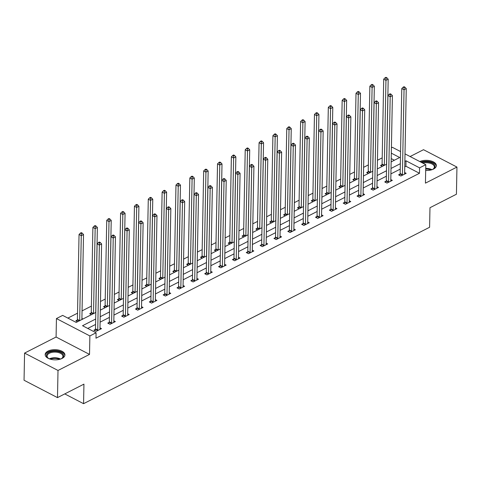<?xml version="1.0" encoding="UTF-8"?>
<svg xmlns="http://www.w3.org/2000/svg" width="481" height="481" viewBox="0 0 481 481"><rect width="100%" height="100%" fill="white"/><g stroke="black" fill="none" stroke-linecap="round" stroke-linejoin="round"><path stroke-width="0.72" d="M425.679 170.46A9.885 5.087 1.1 0 0 433.519 169.065A9.885 5.087 1.1 0 0 436.351 165.59A9.885 5.087 1.1 0 0 430.495 160.816A9.885 5.087 1.1 0 0 419.793 161.562M47.998 351.1A9.885 5.087 1.1 0 0 45.166 354.575A9.885 5.087 1.1 0 0 51.263 359.409A9.885 5.087 1.1 0 0 62.097 358.423A9.885 5.087 1.1 0 0 64.929 354.954A9.885 5.087 1.1 0 0 58.832 350.12A9.885 5.087 1.1 0 0 47.998 351.1M391.414 147.781L392.358 147.3L400.571 151.575M64.761 393.909L83.562 403.685L429.599 227.266L429.972 207.72L456.427 194.228L456.95 167.075L423.514 149.699L410.113 156.529M83.562 403.685L83.941 384.133L57.486 397.619L24.05 380.243L24.573 353.09L58.009 370.466L89.52 354.401L89.875 335.936L56.439 318.56L62.656 315.392L76.208 322.432L95.797 312.446M89.52 354.401L56.085 337.025L24.573 353.09M56.085 337.025L56.439 318.56M382.197 157.858L377.459 160.275M368.35 164.917L363.612 167.334M354.503 171.976L349.765 174.393M340.656 179.04L335.912 181.451M326.803 186.099L322.066 188.516M312.957 193.158L308.219 195.575M299.11 200.216L294.366 202.633M285.257 207.281L280.519 209.692M271.41 214.34L266.672 216.757M257.563 221.398L252.826 223.815M243.717 228.457L238.973 230.874M229.864 235.522L225.126 237.939M216.017 242.58L211.279 244.997M202.17 249.639L197.432 252.056M188.318 256.698L183.58 259.115M174.471 263.762L169.733 266.179M160.624 270.821L155.886 273.238M146.777 277.88L142.033 280.297M132.924 284.938L128.186 287.355M119.078 292.003L114.34 294.42M105.231 299.062L100.493 301.479M91.378 306.12L82.059 310.876M77.531 313.185L67.875 318.103M57.486 397.619L58.009 370.466M394.366 160.233L391.203 158.586M77.627 321.711L75.848 320.785L77.285 320.051M82.954 318.993L81.908 318.452M91.474 314.652L89.694 313.726L91.131 312.993M105.327 307.593L103.547 306.668L104.984 305.934M119.174 300.529L117.394 299.603L118.831 298.875M133.021 293.47L131.241 292.544L132.678 291.811M146.873 286.411L145.088 285.486L146.525 284.752M160.72 279.353L158.94 278.427L160.377 277.693M174.567 272.288L172.787 271.362L174.224 270.635M188.414 265.229L186.634 264.303L188.071 263.57M202.267 258.171L200.487 257.245L201.924 256.511M216.113 251.106L214.334 250.186L215.771 249.453M229.96 244.047L228.18 243.121L229.617 242.388M243.813 236.989L242.027 236.063L243.464 235.329M257.66 229.93L255.88 229.004L257.317 228.271M271.506 222.865L269.727 221.945L271.164 221.212M285.353 215.807L283.574 214.881L285.011 214.147M299.206 208.748L297.426 207.822L298.863 207.089M313.053 201.689L311.273 200.763L312.71 200.03M326.9 194.625L325.12 193.699L326.557 192.971M340.752 187.566L338.967 186.64L340.404 185.906M354.599 180.507L352.82 179.581L354.257 178.848M368.446 173.449L366.666 172.523L368.103 171.789M382.293 166.384L380.513 165.458L381.95 164.73M95.671 319.023L82.534 325.721L96.092 332.768L95.984 338.197L419.474 173.28L405.916 166.234L404.762 166.823M400.234 169.132L390.909 173.881M386.387 176.19L377.062 180.946M372.541 183.249L363.215 188.005M358.694 190.308L349.368 195.064M344.841 197.372L335.516 202.122M330.994 204.431L321.669 209.187M317.147 211.49L307.822 216.246M303.295 218.548L293.969 223.304M289.448 225.613L280.122 230.363M275.601 232.672L266.276 237.428M261.754 239.73L252.429 244.486M247.901 246.789L238.576 251.545M234.055 253.854L224.729 258.604M220.208 260.912L210.882 265.668M206.355 267.971L197.03 272.727M192.508 275.036L183.183 279.786M178.661 282.094L169.336 286.844M164.815 289.153L155.489 293.909M150.962 296.212L141.636 300.968M137.115 303.277L127.79 308.026M123.268 310.335L113.943 315.091M109.415 317.394L100.096 322.15M95.569 324.453L87.758 328.439M95.358 329.449L93.921 330.182L96.182 331.355L101.509 328.637L99.982 327.844M109.205 322.384L107.768 323.118L110.029 324.296L115.356 321.579L113.835 320.785M123.058 315.326L121.621 316.059L123.876 317.232L129.203 314.52L127.681 313.726M136.905 308.267L135.468 309L137.728 310.173L143.049 307.455L141.528 306.668M150.751 301.208L149.314 301.936L151.575 303.114L156.902 300.397L155.375 299.603M164.598 294.144L163.161 294.877L165.422 296.049L170.749 293.338L169.228 292.544M178.451 287.085L177.014 287.818L179.269 288.991L184.596 286.279L183.075 285.486M192.298 280.026L190.861 280.76L193.121 281.932L198.449 279.214L196.921 278.427M206.145 272.967L204.708 273.695L206.968 274.873L212.295 272.156L210.774 271.362M219.997 265.903L218.56 266.636L220.815 267.809L226.142 265.097L224.621 264.303M233.844 258.844L232.407 259.578L234.668 260.75L239.989 258.038L238.468 257.245M247.691 251.785L246.254 252.519L248.515 253.691L253.842 250.974L252.315 250.186M261.538 244.727L260.101 245.454L262.361 246.633L267.689 243.915L266.167 243.121M275.391 237.662L273.954 238.396L276.208 239.568L281.535 236.856L280.014 236.063M289.237 230.603L287.8 231.337L290.061 232.509L295.388 229.792L293.861 229.004M303.084 223.545L301.647 224.278L303.908 225.451L309.235 222.733L307.714 221.945M316.937 216.48L315.5 217.214L317.755 218.392L323.082 215.674L321.561 214.881M330.784 209.421L329.347 210.155L331.607 211.327L336.928 208.616L335.407 207.822M344.63 202.363L343.193 203.096L345.454 204.269L350.781 201.551L349.254 200.763M358.477 195.304L357.04 196.038L359.301 197.21L364.628 194.492L363.107 193.705M372.33 188.239L370.893 188.973L373.148 190.151L378.475 187.434L376.954 186.64M386.177 181.181L384.74 181.914L387.001 183.087L392.328 180.375L390.8 179.581M400.024 174.122L398.587 174.856L400.847 176.028L406.174 173.31L404.653 172.523M405.008 153.878L425.793 164.682L425.438 183.141L456.95 167.075M425.793 164.682L419.576 167.845L406.024 160.804L404.864 161.394M419.474 173.28L419.576 167.845M96.092 332.768L89.875 335.936M391.143 161.875L399.693 157.515L391.312 153.156M100.325 310.143L109.65 305.387M114.171 303.078L123.497 298.328M128.018 296.019L137.344 291.264M141.871 288.961L151.196 284.205M155.718 281.902L165.043 277.146M169.565 274.837L178.89 270.088M183.417 267.779L192.737 263.023M197.264 260.72L206.589 255.964M211.111 253.661L220.436 248.905M224.958 246.597L234.283 241.847M238.81 239.538L248.136 234.782M252.657 232.479L261.983 227.723M266.504 225.421L275.829 220.665M280.357 218.356L289.676 213.606M294.204 211.297L303.529 206.541M308.05 204.239L317.376 199.483M321.897 197.174L331.223 192.424M335.75 190.115L345.075 185.365M349.597 183.057L358.922 178.301M363.444 175.998L372.769 171.242M377.296 168.933L386.616 164.183M400.342 163.696L391.017 168.452M386.49 170.761L377.17 175.511M372.643 177.82L363.317 182.576M358.796 184.878L349.471 189.634M344.949 191.937L335.624 196.693M331.096 199.002L321.771 203.752M317.25 206.06L307.924 210.816M303.403 213.119L294.077 217.875M289.55 220.178L280.231 224.934M275.703 227.242L266.378 231.992M261.856 234.301L252.531 239.057M248.01 241.36L238.684 246.116M234.157 248.424L224.831 253.174M220.31 255.483L210.985 260.233M206.463 262.542L197.138 267.298M192.61 269.6L183.291 274.356M178.764 276.665L169.438 281.415M164.917 283.724L155.591 288.48M151.07 290.783L141.745 295.538M137.217 297.841L127.892 302.597M123.37 304.906L114.045 309.656M109.524 311.965L100.198 316.72M405.916 166.234L406.024 160.804M97.619 330.621L97.673 330.435A1.269 0.752 117.5 0 0 97.745 329.996L99.375 245.063L101.593 243.927L99.964 328.866A1.269 0.752 117.5 0 0 100.018 329.238L100.072 329.371M94.973 330.73L95.412 329.263A1.269 0.752 117.5 0 0 95.485 328.824L97.114 243.885L99.375 245.063L99.393 242.959L100.276 242.502L99.375 242.033L98.485 242.49L99.393 242.959M98.485 242.49L97.114 243.885M101.593 243.927L100.276 242.502M81.89 319.54A1.269 0.752 -62.5 0 1 81.89 319.474L83.52 234.536L81.301 235.666L79.046 234.494L77.411 319.432A1.269 0.752 -62.5 0 1 77.339 319.865L76.906 321.332M81.319 233.562L82.203 233.111L81.301 232.642L80.411 233.093L81.319 233.562L79.672 320.605A1.269 0.752 -62.5 0 1 79.672 320.671M82.203 233.111L83.52 234.536M79.046 234.494L80.411 233.093M49.315 358.826A8.55 4.401 -178.9 0 1 48.142 358.141A8.55 4.401 -178.9 0 1 47.95 353.066A8.55 4.401 -178.9 0 1 57.173 351.401A8.55 4.401 -178.9 0 1 61.821 358.405A8.55 4.401 -178.9 0 1 60.624 359.042M61.55 358.573A7.918 4.076 1.1 0 0 62.939 356.325A7.918 4.076 1.1 0 0 57.005 352.26A7.918 4.076 1.1 0 0 47.102 356.024A7.918 4.076 1.1 0 0 48.407 358.321M64.845 355.573A9.818 5.05 1.1 0 0 57.492 350.775A9.818 5.05 1.1 0 0 45.232 355.2M421.693 162.548A8.55 4.401 -178.9 0 1 432.69 163.348A8.55 4.401 -178.9 0 1 433.243 169.041A8.55 4.401 -178.9 0 1 432.557 169.444A8.55 4.401 -178.9 0 1 432.046 169.679M436.267 166.216A9.818 5.05 1.1 0 0 430.79 161.802A9.818 5.05 1.1 0 0 420.773 162.073M432.972 169.21A7.918 4.076 1.1 0 0 434.361 166.967A7.918 4.076 1.1 0 0 422.829 163.137M111.466 323.563L111.52 323.376A1.269 0.752 117.5 0 0 111.592 322.937L113.221 237.999L115.446 236.868L113.811 321.807A1.269 0.752 117.5 0 0 113.871 322.18L113.919 322.312M108.826 323.665L109.265 322.198A1.269 0.752 117.5 0 0 109.331 321.765L110.967 236.826L113.221 237.999L113.239 235.9L114.129 235.443L113.221 234.975L112.338 235.425L113.239 235.9M112.338 235.425L110.967 236.826M115.446 236.868L114.129 235.443M125.313 316.498L125.373 316.312A1.269 0.752 117.5 0 0 125.445 315.879L127.074 230.94L129.293 229.81L127.663 314.742A1.269 0.752 117.5 0 0 127.718 315.115L127.766 315.247M122.673 316.606L123.112 315.139A1.269 0.752 117.5 0 0 123.184 314.7L124.813 229.768L127.074 230.94L127.086 228.836L127.976 228.385L127.074 227.916L126.184 228.367L127.086 228.836M126.184 228.367L124.813 229.768M129.293 229.81L127.976 228.385M95.737 312.476A1.269 0.752 -62.5 0 1 95.737 312.409L97.372 227.477L95.154 228.607L92.893 227.435L91.264 312.367A1.269 0.752 -62.5 0 1 91.192 312.806L90.753 314.273M95.166 226.503L96.056 226.052L95.148 225.583L94.264 226.034L95.166 226.503L95.154 228.607L93.518 313.546A1.269 0.752 -62.5 0 1 93.518 313.612M96.056 226.052L97.372 227.477M92.893 227.435L94.264 226.034M109.59 305.417A1.269 0.752 -62.5 0 1 109.59 305.351L111.219 220.418L109.001 221.549L106.74 220.376L105.111 305.309A1.269 0.752 -62.5 0 1 105.038 305.748L104.599 307.215M109.013 219.444L109.902 218.993L109.001 218.524L108.111 218.975L109.013 219.444L109.001 221.549L107.371 306.481A1.269 0.752 -62.5 0 1 107.365 306.553M109.902 218.993L111.219 220.418M106.74 220.376L108.111 218.975M139.165 309.439L139.219 309.253A1.269 0.752 117.5 0 0 139.292 308.814L140.921 223.881L143.14 222.751L141.51 307.684A1.269 0.752 117.5 0 0 141.564 308.056L141.612 308.189M136.52 309.548L136.959 308.08A1.269 0.752 117.5 0 0 137.031 307.642L138.66 222.709L140.921 223.881L140.939 221.777L141.823 221.326L140.921 220.857L140.031 221.308L140.939 221.777M140.031 221.308L138.66 222.709M143.14 222.751L141.823 221.326M153.012 302.381L153.066 302.194A1.269 0.752 117.5 0 0 153.138 301.755L154.768 216.823L156.986 215.686L155.357 300.625A1.269 0.752 117.5 0 0 155.417 300.998L155.465 301.13M150.373 302.489L150.806 301.022A1.269 0.752 117.5 0 0 150.878 300.583L152.513 215.644L154.768 216.823L154.786 214.718L155.67 214.261L154.768 213.792L153.884 214.249L154.786 214.718M153.884 214.249L152.513 215.644M156.986 215.686L155.67 214.261M166.859 295.322L166.913 295.136A1.269 0.752 117.5 0 0 166.985 294.697L168.621 209.758L170.839 208.628L169.204 293.566A1.269 0.752 117.5 0 0 169.264 293.939L169.312 294.071M164.219 295.424L164.658 293.957A1.269 0.752 117.5 0 0 164.73 293.524L166.36 208.586L168.621 209.758L168.633 207.654L169.522 207.203L168.615 206.734L167.731 207.185L168.633 207.654M167.731 207.185L166.36 208.586M170.839 208.628L169.522 207.203M123.437 298.358A1.269 0.752 -62.5 0 1 123.437 298.292L125.066 213.354L122.847 214.49L120.587 213.311L118.957 298.25A1.269 0.752 -62.5 0 1 118.885 298.689L118.446 300.156M122.865 212.386L123.749 211.929L122.847 211.46L121.958 211.917L122.865 212.386L121.218 299.422A1.269 0.752 -62.5 0 1 121.212 299.489M123.749 211.929L125.066 213.354M120.587 213.311L121.958 211.917M137.283 291.3A1.269 0.752 -62.5 0 1 137.283 291.233L138.913 206.295L136.694 207.425L134.439 206.253L132.804 291.191A1.269 0.752 -62.5 0 1 132.732 291.624L132.299 293.091M136.712 205.321L137.602 204.87L136.694 204.401L135.81 204.852L136.712 205.321L135.065 292.364A1.269 0.752 -62.5 0 1 135.065 292.43M137.602 204.87L138.913 206.295M134.439 206.253L135.81 204.852M151.136 284.235A1.269 0.752 -62.5 0 1 151.136 284.169L152.766 199.236L150.547 200.367L148.286 199.194L146.657 284.127A1.269 0.752 -62.5 0 1 146.585 284.566L146.146 286.033M150.559 198.262L151.449 197.811L150.547 197.342L149.657 197.793L150.559 198.262L150.547 200.367L148.912 285.305A1.269 0.752 -62.5 0 1 148.912 285.371M151.449 197.811L152.766 199.236M148.286 199.194L149.657 197.793M164.983 277.176A1.269 0.752 -62.5 0 1 164.983 277.11L166.612 192.178L164.394 193.308L162.133 192.135L160.504 277.068A1.269 0.752 -62.5 0 1 160.432 277.507L159.993 278.974M164.406 191.204L165.296 190.753L164.394 190.284L163.504 190.735L164.406 191.204L164.394 193.308L162.764 278.24A1.269 0.752 -62.5 0 1 162.758 278.313M165.296 190.753L166.612 192.178M162.133 192.135L163.504 190.735M178.83 270.118A1.269 0.752 -62.5 0 1 178.83 270.051L180.459 185.113L178.241 186.249L175.98 185.071L174.35 270.009A1.269 0.752 -62.5 0 1 174.278 270.448L173.845 271.915M178.259 184.145L179.142 183.688L178.241 183.219L177.351 183.676L178.259 184.145L176.611 271.182A1.269 0.752 -62.5 0 1 176.605 271.248M179.142 183.688L180.459 185.113M175.98 185.071L177.351 183.676M192.677 263.059A1.269 0.752 -62.5 0 1 192.677 262.993L194.312 178.054L192.093 179.185L189.833 178.012L188.203 262.945A1.269 0.752 -62.5 0 1 188.131 263.384L187.692 264.851M192.105 177.08L192.995 176.629L192.087 176.16L191.204 176.611L192.105 177.08L192.093 179.185L190.458 264.123A1.269 0.752 -62.5 0 1 190.458 264.189M192.995 176.629L194.312 178.054M189.833 178.012L191.204 176.611M206.529 255.994A1.269 0.752 -62.5 0 1 206.529 255.928L208.159 170.995L205.94 172.126L203.679 170.953L202.05 255.886A1.269 0.752 -62.5 0 1 201.978 256.325L201.539 257.792M205.952 170.021L206.842 169.571L205.94 169.102L205.05 169.552L205.952 170.021L205.94 172.126L204.311 257.058A1.269 0.752 -62.5 0 1 204.305 257.131M206.842 169.571L208.159 170.995M203.679 170.953L205.05 169.552M220.376 248.936A1.269 0.752 -62.5 0 1 220.376 248.869L222.006 163.937L219.787 165.067L217.526 163.889L215.897 248.827A1.269 0.752 -62.5 0 1 215.825 249.266L215.386 250.733M219.805 162.963L220.689 162.512L219.787 162.037L218.897 162.494L219.805 162.963L218.158 250A1.269 0.752 -62.5 0 1 218.152 250.066M220.689 162.512L222.006 163.937M217.526 163.889L218.897 162.494M234.223 241.877A1.269 0.752 -62.5 0 1 234.223 241.811L235.852 156.872L233.634 158.002L231.379 156.83L229.744 241.769A1.269 0.752 -62.5 0 1 229.671 242.208L229.239 243.675M233.652 155.904L234.542 155.447L233.634 154.978L232.75 155.429L233.652 155.904L232.004 242.941A1.269 0.752 -62.5 0 1 232.004 243.007M234.542 155.447L235.852 156.872M231.379 156.83L232.75 155.429M248.076 234.812A1.269 0.752 -62.5 0 1 248.076 234.752L249.705 149.813L247.487 150.944L245.226 149.771L243.596 234.704A1.269 0.752 -62.5 0 1 243.524 235.143L243.085 236.61M247.499 148.839L248.388 148.388L247.487 147.92L246.597 148.37L247.499 148.839L247.487 150.944L245.851 235.882A1.269 0.752 -62.5 0 1 245.851 235.949M248.388 148.388L249.705 149.813M245.226 149.771L246.597 148.37M261.923 227.754A1.269 0.752 -62.5 0 1 261.923 227.687L263.552 142.755L261.333 143.885L259.073 142.713L257.443 227.645A1.269 0.752 -62.5 0 1 257.371 228.084L256.932 229.551M261.345 141.781L262.235 141.33L261.333 140.861L260.443 141.312L261.345 141.781L261.333 143.885L259.704 228.818A1.269 0.752 -62.5 0 1 259.698 228.89M262.235 141.33L263.552 142.755M259.073 142.713L260.443 141.312M275.769 220.695A1.269 0.752 -62.5 0 1 275.769 220.629L277.399 135.696L275.18 136.826L272.919 135.648L271.29 220.587A1.269 0.752 -62.5 0 1 271.218 221.026L270.785 222.493M275.198 134.722L276.082 134.271L275.18 133.796L274.29 134.253L275.198 134.722L273.551 221.759A1.269 0.752 -62.5 0 1 273.545 221.825M276.082 134.271L277.399 135.696M272.919 135.648L274.29 134.253M289.616 213.636A1.269 0.752 -62.5 0 1 289.616 213.57L291.252 128.631L289.033 129.762L286.772 128.589L285.143 213.528A1.269 0.752 -62.5 0 1 285.071 213.967L284.632 215.428M289.045 127.663L289.935 127.206L289.027 126.737L288.143 127.188L289.045 127.663L289.033 129.762L287.397 214.7A1.269 0.752 -62.5 0 1 287.397 214.766M289.935 127.206L291.252 128.631M286.772 128.589L288.143 127.188M303.469 206.571A1.269 0.752 -62.5 0 1 303.469 206.505L305.098 121.573L302.88 122.703L300.619 121.531L298.99 206.463A1.269 0.752 -62.5 0 1 298.917 206.902L298.479 208.369M302.892 120.599L303.782 120.148L302.88 119.679L301.99 120.13L302.892 120.599L302.88 122.703L301.25 207.642A1.269 0.752 -62.5 0 1 301.244 207.708M303.782 120.148L305.098 121.573M300.619 121.531L301.99 120.13M317.316 199.513A1.269 0.752 -62.5 0 1 317.316 199.447L318.945 114.514L316.726 115.644L314.466 114.472L312.836 199.405A1.269 0.752 -62.5 0 1 312.764 199.843L312.325 201.311M316.745 113.54L317.628 113.089L316.726 112.62L315.837 113.071L316.745 113.54L315.097 200.577A1.269 0.752 -62.5 0 1 315.091 200.649M317.628 113.089L318.945 114.514M314.466 114.472L315.837 113.071M331.162 192.454A1.269 0.752 -62.5 0 1 331.162 192.388L332.792 107.449L330.573 108.586L328.319 107.407L326.683 192.346A1.269 0.752 -62.5 0 1 326.611 192.785L326.178 194.252M330.591 106.481L331.481 106.024L330.573 105.555L329.689 106.012L330.591 106.481L328.944 193.518A1.269 0.752 -62.5 0 1 328.944 193.584M331.481 106.024L332.792 107.449M328.319 107.407L329.689 106.012M345.015 185.395A1.269 0.752 -62.5 0 1 345.015 185.329L346.645 100.391L344.426 101.521L342.165 100.349L340.536 185.287A1.269 0.752 -62.5 0 1 340.464 185.72L340.025 187.187M344.438 99.423L345.328 98.966L344.426 98.497L343.536 98.948L344.438 99.423L344.426 101.521L342.791 186.46A1.269 0.752 -62.5 0 1 342.791 186.526M345.328 98.966L346.645 100.391M342.165 100.349L343.536 98.948M180.706 288.257L180.766 288.071A1.269 0.752 117.5 0 0 180.838 287.638L182.467 202.699L184.686 201.569L183.057 286.502A1.269 0.752 117.5 0 0 183.111 286.874L183.159 287.007M178.066 288.366L178.505 286.898A1.269 0.752 117.5 0 0 178.577 286.46L180.207 201.527L182.467 202.699L182.479 200.595L183.369 200.144L182.467 199.675L181.577 200.126L182.479 200.595M181.577 200.126L180.207 201.527M184.686 201.569L183.369 200.144M194.558 281.199L194.613 281.012A1.269 0.752 117.5 0 0 194.685 280.573L196.314 195.641L198.533 194.51L196.903 279.443A1.269 0.752 117.5 0 0 196.957 279.816L197.012 279.948M191.913 281.307L192.352 279.84A1.269 0.752 117.5 0 0 192.424 279.401L194.053 194.468L196.314 195.641L196.332 193.536L197.216 193.085L196.314 192.616L195.424 193.067L196.332 193.536M195.424 193.067L194.053 194.468M198.533 194.51L197.216 193.085M208.405 274.14L208.459 273.954A1.269 0.752 117.5 0 0 208.532 273.515L210.161 188.582L212.386 187.446L210.75 272.384A1.269 0.752 117.5 0 0 210.81 272.757L210.858 272.889M205.766 274.248L206.205 272.781A1.269 0.752 117.5 0 0 206.271 272.342L207.906 187.404L210.161 188.582L210.179 186.478L211.069 186.021L210.161 185.552L209.277 186.009L210.179 186.478M209.277 186.009L207.906 187.404M212.386 187.446L211.069 186.021M222.252 267.081L222.312 266.895A1.269 0.752 117.5 0 0 222.384 266.456L224.014 181.517L226.232 180.387L224.603 265.326A1.269 0.752 117.5 0 0 224.657 265.698L224.705 265.831M219.613 267.183L220.051 265.716A1.269 0.752 117.5 0 0 220.124 265.278L221.753 180.345L224.014 181.517L224.026 179.413L224.916 178.962L224.014 178.493L223.124 178.944L224.026 179.413M223.124 178.944L221.753 180.345M226.232 180.387L224.916 178.962M236.105 260.017L236.159 259.83A1.269 0.752 117.5 0 0 236.231 259.397L237.861 174.459L240.079 173.328L238.45 258.261A1.269 0.752 117.5 0 0 238.504 258.634L238.552 258.766M233.459 260.125L233.898 258.658A1.269 0.752 117.5 0 0 233.97 258.219L235.6 173.286L237.861 174.459L237.879 172.354L238.762 171.903L237.861 171.434L236.971 171.885L237.879 172.354M236.971 171.885L235.6 173.286M240.079 173.328L238.762 171.903M249.952 252.958L250.006 252.772A1.269 0.752 117.5 0 0 250.078 252.333L251.707 167.4L253.926 166.27L252.297 251.202A1.269 0.752 117.5 0 0 252.357 251.575L252.405 251.707M247.312 253.066L247.745 251.599A1.269 0.752 117.5 0 0 247.817 251.16L249.453 166.222L251.707 167.4L251.725 165.296L252.609 164.845L251.707 164.376L250.823 164.827L251.725 165.296M250.823 164.827L249.453 166.222M253.926 166.27L252.609 164.845M263.798 245.899L263.853 245.713A1.269 0.752 117.5 0 0 263.925 245.274L265.56 160.341L267.779 159.205L266.143 244.144A1.269 0.752 117.5 0 0 266.203 244.516L266.252 244.649M261.159 246.007L261.598 244.54A1.269 0.752 117.5 0 0 261.67 244.101L263.299 159.163L265.56 160.341L265.572 158.237L266.462 157.78L265.554 157.311L264.67 157.768L265.572 158.237M264.67 157.768L263.299 159.163M267.779 159.205L266.462 157.78M277.645 238.841L277.705 238.654A1.269 0.752 117.5 0 0 277.777 238.215L279.407 153.277L281.625 152.146L279.996 237.085A1.269 0.752 117.5 0 0 280.05 237.458L280.098 237.59M275.006 238.943L275.445 237.476A1.269 0.752 117.5 0 0 275.517 237.037L277.146 152.104L279.407 153.277L279.419 151.172L280.309 150.721L279.407 150.252L278.517 150.703L279.419 151.172M278.517 150.703L277.146 152.104M281.625 152.146L280.309 150.721M291.498 231.776L291.552 231.589A1.269 0.752 117.5 0 0 291.624 231.151L293.254 146.218L295.472 145.088L293.843 230.02A1.269 0.752 117.5 0 0 293.897 230.393L293.951 230.525M288.853 231.884L289.291 230.417A1.269 0.752 117.5 0 0 289.364 229.978L290.993 145.046L293.254 146.218L293.272 144.114L294.156 143.663L293.254 143.194L292.364 143.645L293.272 144.114M292.364 143.645L290.993 145.046M295.472 145.088L294.156 143.663M305.345 224.717L305.399 224.531A1.269 0.752 117.5 0 0 305.471 224.092L307.1 139.159L309.325 138.029L307.69 222.962A1.269 0.752 117.5 0 0 307.75 223.334L307.798 223.467M302.705 224.825L303.138 223.358A1.269 0.752 117.5 0 0 303.21 222.919L304.846 137.981L307.1 139.159L307.118 137.055L308.008 136.604L307.1 136.129L306.217 136.586L307.118 137.055M306.217 136.586L304.846 137.981M309.325 138.029L308.008 136.604M319.192 217.659L319.252 217.472A1.269 0.752 117.5 0 0 319.318 217.033L320.953 132.095L323.172 130.964L321.542 215.903A1.269 0.752 117.5 0 0 321.597 216.276L321.645 216.408M316.552 217.767L316.991 216.3A1.269 0.752 117.5 0 0 317.063 215.861L318.693 130.922L320.953 132.095L320.965 129.996L321.855 129.539L320.953 129.07L320.063 129.521L320.965 129.996M320.063 129.521L318.693 130.922M323.172 130.964L321.855 129.539M333.044 210.594L333.099 210.413A1.269 0.752 117.5 0 0 333.171 209.975L334.8 125.036L337.019 123.906L335.389 208.838A1.269 0.752 117.5 0 0 335.443 209.211L335.491 209.349M330.399 210.702L330.838 209.235A1.269 0.752 117.5 0 0 330.91 208.796L332.539 123.864L334.8 125.036L334.818 122.932L335.702 122.481L334.8 122.012L333.91 122.463L334.818 122.932M333.91 122.463L332.539 123.864M337.019 123.906L335.702 122.481M346.891 203.535L346.945 203.349A1.269 0.752 117.5 0 0 347.017 202.91L348.647 117.977L350.865 116.847L349.236 201.779A1.269 0.752 117.5 0 0 349.296 202.152L349.344 202.285M344.252 203.643L344.685 202.176A1.269 0.752 117.5 0 0 344.757 201.737L346.392 116.805L348.647 117.977L348.665 115.873L349.549 115.422L348.647 114.953L347.763 115.404L348.665 115.873M347.763 115.404L346.392 116.805M350.865 116.847L349.549 115.422M360.738 196.476L360.792 196.29A1.269 0.752 117.5 0 0 360.864 195.851L362.5 110.919L364.718 109.782L363.083 194.721A1.269 0.752 117.5 0 0 363.143 195.094L363.191 195.226M358.098 196.585L358.537 195.118A1.269 0.752 117.5 0 0 358.61 194.679L360.239 109.74L362.5 110.919L362.512 108.814L363.402 108.363L362.494 107.888L361.61 108.345L362.512 108.814M361.61 108.345L360.239 109.74M364.718 109.782L363.402 108.363M374.585 189.418L374.645 189.231A1.269 0.752 117.5 0 0 374.717 188.792L376.346 103.854L378.565 102.724L376.936 187.662A1.269 0.752 117.5 0 0 376.99 188.035L377.038 188.167M371.945 189.52L372.384 188.053A1.269 0.752 117.5 0 0 372.456 187.62L374.086 102.681L376.346 103.854L376.358 101.756L377.248 101.299L376.346 100.83L375.457 101.281L376.358 101.756M375.457 101.281L374.086 102.681M378.565 102.724L377.248 101.299M358.862 178.331A1.269 0.752 -62.5 0 1 358.862 178.265L360.491 93.332L358.273 94.462L356.012 93.29L354.383 178.223A1.269 0.752 -62.5 0 1 354.311 178.661L353.872 180.128M358.285 92.358L359.175 91.907L358.273 91.438L357.383 91.889L358.285 92.358L358.273 94.462L356.643 179.401A1.269 0.752 -62.5 0 1 356.637 179.467M359.175 91.907L360.491 93.332M356.012 93.29L357.383 91.889M388.438 182.353L388.492 182.173A1.269 0.752 117.5 0 0 388.564 181.734L390.193 96.795L392.412 95.665L390.782 180.597A1.269 0.752 117.5 0 0 390.837 180.97L390.891 181.103M385.792 182.461L386.231 180.994A1.269 0.752 117.5 0 0 386.303 180.555L387.933 95.623L390.193 96.795L390.211 94.691L391.095 94.24L390.193 93.771L389.303 94.222L390.211 94.691M389.303 94.222L387.933 95.623M392.412 95.665L391.095 94.24M372.709 171.272A1.269 0.752 -62.5 0 1 372.709 171.206L374.338 86.273L372.12 87.404L369.859 86.231L368.23 171.164A1.269 0.752 -62.5 0 1 368.157 171.603L367.724 173.07M372.138 85.299L373.022 84.848L372.12 84.379L371.23 84.83L372.138 85.299L370.49 172.336A1.269 0.752 -62.5 0 1 370.484 172.408M373.022 84.848L374.338 86.273M369.859 86.231L371.23 84.83M402.284 175.294L402.338 175.108A1.269 0.752 117.5 0 0 402.411 174.669L404.04 89.737L406.265 88.606L404.629 173.539A1.269 0.752 117.5 0 0 404.689 173.912L404.737 174.044M399.645 175.403L400.078 173.936A1.269 0.752 117.5 0 0 400.15 173.497L401.785 88.564L404.04 89.737L404.058 87.632L404.948 87.181L404.04 86.712L403.156 87.163L404.058 87.632M403.156 87.163L401.785 88.564M406.265 88.606L404.948 87.181M386.556 164.213A1.269 0.752 -62.5 0 1 386.556 164.147L388.191 79.209L385.966 80.345L383.712 79.167L382.082 164.105A1.269 0.752 -62.5 0 1 382.01 164.544L381.571 166.011M385.984 78.241L386.874 77.784L385.966 77.315L385.083 77.772L385.984 78.241L384.337 165.278A1.269 0.752 -62.5 0 1 384.337 165.344M386.874 77.784L388.191 79.209M383.712 79.167L385.083 77.772M97.673 330.435L95.412 329.263M97.745 329.996L95.485 328.824M77.411 319.432L79.672 320.605M77.339 319.865L79.275 320.875M49.375 358.844A7.918 4.076 -178.9 0 1 56.896 357.918A7.918 4.076 -178.9 0 1 60.564 359.06M59.626 359.337A7.66 3.938 1.1 0 0 56.818 358.579A7.66 3.938 1.1 0 0 50.301 359.157M425.721 168.404A7.918 4.076 -178.9 0 1 431.986 169.703M431.048 169.973A7.66 3.938 1.1 0 0 425.703 169.078M111.52 323.376L109.265 322.198M111.592 322.937L109.331 321.765M125.373 316.312L123.112 315.139M125.445 315.879L123.184 314.7M91.264 312.367L93.518 313.546M91.192 312.806L93.122 313.81M105.111 305.309L107.371 306.481M105.038 305.748L106.968 306.752M139.219 309.253L136.959 308.08M139.292 308.814L137.031 307.642M153.066 302.194L150.806 301.022M153.138 301.755L150.878 300.583M166.913 295.136L164.658 293.957M166.985 294.697L164.73 293.524M118.957 298.25L121.218 299.422M118.885 298.689L120.821 299.693M132.804 291.191L135.065 292.364M132.732 291.624L134.668 292.634M146.657 284.127L148.912 285.305M146.585 284.566L148.515 285.57M160.504 277.068L162.764 278.24M160.432 277.507L162.368 278.511M174.35 270.009L176.611 271.182M174.278 270.448L176.214 271.452M188.203 262.945L190.458 264.123M188.131 263.384L190.061 264.388M202.05 255.886L204.311 257.058M201.978 256.325L203.908 257.329M215.897 248.827L218.158 250M215.825 249.266L217.761 250.27M229.744 241.769L232.004 242.941M229.671 242.208L231.608 243.212M243.596 234.704L245.851 235.882M243.524 235.143L245.454 236.147M257.443 227.645L259.704 228.818M257.371 228.084L259.307 229.088M271.29 220.587L273.551 221.759M271.218 221.026L273.154 222.03M285.143 213.528L287.397 214.7M285.071 213.967L287.001 214.971M298.99 206.463L301.25 207.642M298.917 206.902L300.847 207.906M312.836 199.405L315.097 200.577M312.764 199.843L314.7 200.848M326.683 192.346L328.944 193.518M326.611 192.785L328.547 193.789M340.536 185.287L342.791 186.46M340.464 185.72L342.394 186.73M180.766 288.071L178.505 286.898M180.838 287.638L178.577 286.46M194.613 281.012L192.352 279.84M194.685 280.573L192.424 279.401M208.459 273.954L206.205 272.781M208.532 273.515L206.271 272.342M222.312 266.895L220.051 265.716M222.384 266.456L220.124 265.278M236.159 259.83L233.898 258.658M236.231 259.397L233.97 258.219M250.006 252.772L247.745 251.599M250.078 252.333L247.817 251.16M263.853 245.713L261.598 244.54M263.925 245.274L261.67 244.101M277.705 238.654L275.445 237.476M277.777 238.215L275.517 237.037M291.552 231.589L289.291 230.417M291.624 231.151L289.364 229.978M305.399 224.531L303.138 223.358M305.471 224.092L303.21 222.919M319.252 217.472L316.991 216.3M319.318 217.033L317.063 215.861M333.099 210.413L330.838 209.235M333.171 209.975L330.91 208.796M346.945 203.349L344.685 202.176M347.017 202.91L344.757 201.737M360.792 196.29L358.537 195.118M360.864 195.851L358.61 194.679M374.645 189.231L372.384 188.053M374.717 188.792L372.456 187.62M354.383 178.223L356.643 179.401M354.311 178.661L356.247 179.666M388.492 182.173L386.231 180.994M388.564 181.734L386.303 180.555M368.23 171.164L370.49 172.336M368.157 171.603L370.093 172.607M402.338 175.108L400.078 173.936M402.411 174.669L400.15 173.497M382.082 164.105L384.337 165.278M382.01 164.544L383.94 165.548"/></g></svg>
